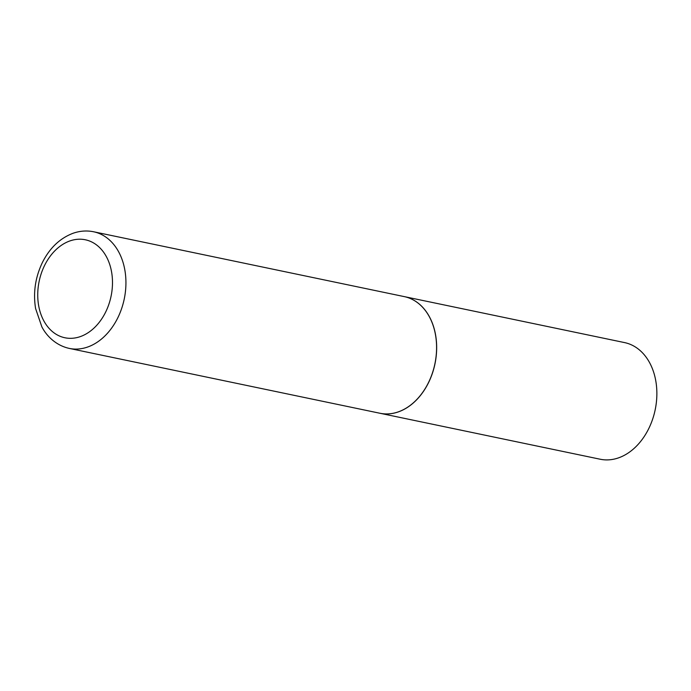 <?xml version="1.0" encoding="UTF-8"?>
<svg xmlns="http://www.w3.org/2000/svg" width="691" height="691" viewBox="0 0 691 691"><rect width="100%" height="100%" fill="white"/><g stroke="black" fill="none" stroke-linecap="round" stroke-linejoin="round"><path stroke-width="1.04" d="M404.27 296.612A59.581 43.714 101.8 0 1 428.463 382.633A59.581 43.714 101.8 0 1 379.929 413.253L69.273 348.411A59.581 43.714 101.8 0 0 117.807 317.8A59.581 43.714 101.8 0 0 93.622 231.77L404.27 296.612M404.313 296.62A59.581 43.714 101.8 0 1 404.347 296.629A59.581 43.714 101.8 0 1 428.541 382.65A59.581 43.714 101.8 0 1 380.007 413.27A59.581 43.714 101.8 0 1 379.964 413.261M404.347 296.629L624.552 342.589A59.581 43.714 101.8 0 1 648.745 428.61A59.581 43.714 101.8 0 1 600.203 459.23L380.007 413.27M44.561 265.491A50.054 36.727 101.8 0 1 96.645 245.011A50.054 36.727 101.8 0 1 105.663 312.047A50.054 36.727 101.8 0 1 53.578 332.526A50.054 36.727 101.8 0 1 44.561 265.491M93.622 231.77C86.712 230.371 79.828 230.889 72.961 233.308C59.806 238.343 49.605 248.112 42.35 262.606C35.293 277.402 33.038 292.716 35.595 308.549L41.849 326.826C46.133 335.256 55.384 345.345 69.273 348.411"/></g></svg>
